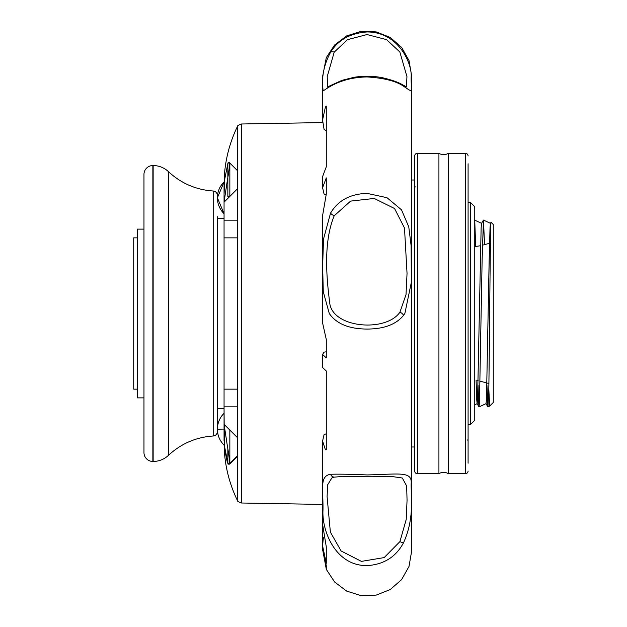 <?xml version="1.0" encoding="UTF-8"?>
<svg xmlns="http://www.w3.org/2000/svg" width="627" height="627" viewBox="0 0 627 627"><rect width="100%" height="100%" fill="white"/><g stroke="black" fill="none" stroke-linecap="round" stroke-linejoin="round"><path stroke-width="0.94" d="M480.556 245.713L474.757 246.646M482.414 245.212L489.515 243.307M477.076 380.354L478.166 380.652M480.11 381.169L488.903 383.528M489.656 406.108L493.269 402.495L493.269 224.505L491.051 222.319C490.314 216.911 489.562 342.005 488.817 389.101L489.656 406.108L487.939 406.915L486.944 385.378L487.892 406.907L488.817 389.101M476.089 380.354L476.685 399.242L477.139 403.647L477.57 399.242L481.136 227.758L481.536 223.384L483.441 220.093L484.53 244.648L483.488 220.085L482.147 258.59L479.475 402.346L479.044 406.915L478.581 402.346L478.048 385.386M479.044 406.915L486.043 403.647L486.474 399.242L489.146 260.511L490.032 227.758L490.439 223.384L491.051 222.319M488.817 389.038L487.939 406.915M475.681 246.646L474.757 220.798L475.681 246.646M477.092 403.616L478.989 406.907L479.475 402.369L482.147 258.575L483.441 220.093M237.429 437.599L229.843 430.036L229.843 463.949L237.406 456.385L229.364 463.949M227.844 448.893L227.844 463.949L228.424 463.949M229.302 463.949L229.843 463.949M228.103 163.051L229.09 162.299C229.827 163.874 229.278 169.69 227.444 179.737L224.058 202.16L224.058 424.314L237.406 437.599L237.429 455.845L229.843 463.408M227.844 463.408L229.364 463.408M468.087 427.41L468.087 463.235M468.087 163.765L468.087 199.59M467.193 440.091A0.893 0.893 0 0 0 468.087 439.206L468.087 187.794M414.69 187.794A0.893 0.893 0 0 1 415.576 186.909M217.389 197.811L224.113 181.869A22.251 22.251 0 0 0 224.058 213.697L217.389 197.811M143.967 191.133L143.967 174.447A8.896 8.896 0 0 1 152.863 165.544L153.145 165.544A22.251 22.251 0 0 1 168.436 171.641C181.078 183.358 196 189.816 213.196 191.008L213.196 435.992A4.452 4.452 0 0 0 217.389 431.548L217.389 216.746M213.196 191.008A4.452 4.452 0 0 1 217.389 195.452M153.145 165.544L153.145 461.456A22.251 22.251 0 0 0 168.436 455.359L168.436 171.641M153.145 461.456L152.863 461.456A8.896 8.896 0 0 1 143.967 452.553L143.967 199.535L143.967 452.553M143.967 174.447L143.967 313.5M143.967 392.157L143.967 436.086M217.389 410.254L217.389 431.548M330.547 474.278C338.031 473.996 350.211 474.216 367.077 474.929C399.038 474.247 412.276 470.861 411.171 483.566C410.74 494.554 414.956 517.8 403.561 542.653C396.06 556.878 383.896 564.535 367.077 565.617C335.139 565.93 321.87 530.395 322.976 510.496C323.391 489.185 319.229 476.089 330.547 474.278A4.452 3.958 -104.9 0 0 334.199 477.139L343.478 476.371M322.576 354.404L322.576 367.485L326.291 371.035L326.291 449.7L325.413 449.786L322.576 441.04L322.576 524.188L326.291 546.94L326.291 563.297L322.576 545.819L322.576 548.366L326.291 565.844L326.291 569.363L334.599 581.981L346.653 591.096L361.058 595.65L376.161 595.117L390.213 589.568L401.601 579.63L409.008 566.455L411.571 551.564L411.571 75.436L409.008 60.545L401.601 47.37L390.213 37.432L376.161 31.883L361.058 31.35L346.653 35.904L334.599 45.019L326.291 57.637L322.576 76.635L322.576 119.945L325.413 106.982L326.291 106.081L326.291 166.766L322.576 176.595L322.576 187.724L326.291 177.896L326.291 194.025L322.576 215.712L322.576 322.866L326.291 339.52L326.291 357.954L322.576 354.404L324.073 352.115L326.291 351.81M404.862 313.5L403.561 315.365C396.06 324.449 383.896 329.018 367.077 329.065C348.941 328.956 336.346 323.767 329.285 313.5L323.273 291.782L322.646 266.24L323.501 239.099L330.547 213.133C338.031 200.475 350.211 193.892 367.077 193.382L386.992 197.701L401.515 209.833L408.765 226.856L411.108 245.588L411.351 282.322L404.862 313.5M322.576 441.04L324.073 434.629L326.291 433.759M322.576 545.819L323.36 537.645M326.291 569.175L322.584 549.307M411.571 218.792L411.571 225.579M411.571 227.836L411.571 238.95M411.571 257.188L411.571 261.326L411.571 257.188M411.571 262.784L411.571 265.754M411.571 284.149L411.571 318.438M411.571 392.996L411.571 388.176M411.571 410.654L411.571 402.926M411.571 361.881L411.571 350.281M411.571 332.004L411.571 329.841M411.571 209.12L411.571 192.834M411.571 216.605L411.571 214.889M411.571 212.765L411.571 212.036M411.571 211.667L411.571 209.128M411.571 168.475L411.571 161.492M411.571 174.447L411.571 172.605M411.571 183.782L411.571 187.567M411.571 149.563L411.571 144.296M411.571 274.414L411.571 273.145M411.571 345.665L411.571 335.939M411.571 386.773L411.571 363.245M326.291 130.73L324.073 129.444L322.576 119.945M325.985 194.785L324.073 194.049L322.576 187.724M330.547 52.354C338.031 39.979 350.211 33.176 367.077 31.953C399.038 31.946 412.276 64.307 411.171 76.941C410.74 91.33 414.956 94.05 403.561 86.212C396.06 81.071 383.896 77.983 367.077 76.949C335.139 77.434 321.87 93.823 322.976 90.28C323.375 88.736 319.245 73.249 330.547 52.354A4.452 2.43 -148.3 0 1 334.199 52.159L347.476 39.681L367.007 34.556L386.545 39.611L399.846 51.994L406.947 76.588L406.437 86.847M343.353 476.371L343.251 476.371C350.227 476.7 378.05 477.045 390.903 476.371L402.315 478.009L406.649 485.964L407.056 500.174L406.218 519.454L399.916 541.618L384.171 557.583L361.403 561.377L341.104 550.976L330.366 532.088L327.09 496.655L327.67 484.781L331.832 478.009L334.199 477.139M399.916 312.222C385.73 332.702 331.675 328.062 329.661 302.394C326.604 278.247 323.156 242.492 334.199 215.798L350.603 201.102L374.233 198.445L394.555 208.532L404.493 228.001L407.041 273.427L406.022 294.565L399.916 312.222A4.452 2.798 -145.3 0 1 403.561 315.365M327.709 86.847L327.208 76.627L334.199 52.159M411.571 255.8L411.571 247.555M411.571 183.672L411.571 168.373M326.291 106.982L325.413 106.982M411.571 162.127L411.571 150.3M411.571 165.552L411.571 164.486M237.429 188.86L237.429 170.615L229.843 163.051L229.843 196.423L237.406 188.86L224.058 202.207M229.843 163.051L227.844 163.051L227.844 196.423L229.843 196.423M470.305 424.745L474.757 420.294L474.757 206.706L470.305 202.255L470.305 424.745L468.087 424.745M414.69 463.235L414.69 471.018A2.673 2.673 0 0 0 417.355 473.691L417.355 153.309A2.673 2.673 0 0 0 414.69 155.982L414.69 471.018M225.085 175.45L224.38 175.45L224.058 186.078L224.058 218.22L217.389 218.22M224.058 408.78L217.389 408.78M217.389 408.702L224.058 408.702L224.38 451.55A133.488 133.488 0 0 0 237.429 500.495L237.429 126.505C238.346 126.207 235.658 126.129 241.356 123.997L322.686 122.578M224.38 175.45A133.488 133.488 0 0 1 237.429 126.505M224.058 186.078L224.058 194.55L224.615 179.737L227.844 163.584M224.066 424.252L227.476 446.722C229.294 456.762 229.827 462.585 229.074 464.176L228.071 463.408M227.844 462.953L224.599 446.722L224.058 432.05L224.058 440.765M224.058 408.702L224.058 218.22M224.058 194.55L224.058 202.16M237.406 170.615L229.09 162.299M224.058 424.314L224.058 432.05M225.132 451.55L224.388 451.55L224.113 445.131A22.251 22.251 0 0 1 217.389 429.189L224.058 429.072M229.074 464.176L237.406 455.845L237.429 456.385M225.085 451.55L227.201 461.738L229.09 464.701M448.297 153.309L448.297 473.691A8.896 8.896 0 0 0 438.924 473.691L438.924 153.309A8.896 8.896 0 0 0 448.297 153.309L465.414 153.309A2.673 2.673 0 0 1 468.087 155.982M465.414 153.309L465.414 473.691A2.673 2.673 0 0 0 468.087 471.018M465.414 473.691L448.297 473.691M438.924 153.309L417.355 153.309M438.924 473.691L417.355 473.691M137.289 389.148L133.731 389.148L133.731 237.852L137.289 237.852M143.967 229.121L137.289 229.121L137.289 397.879L143.967 397.879M152.863 165.544L152.863 461.456M403.561 542.653A4.452 1.066 -152.9 0 1 399.916 541.618M334.199 215.798A4.452 1.528 -152 0 1 330.547 213.133M403.561 86.212A4.452 3.864 -63 0 0 401.931 84.441L401.931 84.441C398.035 82.121 391.554 79.888 382.486 77.732C373.136 75.891 363.66 75.749 354.059 77.301L341.974 80.327L327.239 87.067M237.429 500.495C236.896 500.879 238.205 501.718 241.356 503.003L241.356 123.997M477.139 403.647L474.757 404.76M481.591 223.353L474.592 220.085M490.486 223.353L483.488 220.085M487.892 406.907L485.988 403.616M224.058 413.303A22.251 22.251 0 0 0 217.389 429.189M213.196 435.992C196 437.184 181.085 443.642 168.436 455.359M322.576 550.365L322.576 548.523M322.576 545.357L322.576 524.391M322.576 122.578L322.576 120.212M406.907 87.067L401.931 84.441M414.69 446.988L411.571 446.988M470.305 202.255L468.087 202.255M414.69 180.012L411.571 180.012M237.429 406.829L224.058 406.829M224.058 237.852L237.429 237.852L224.058 237.852M241.356 503.003L322.576 504.421M237.429 220.171L224.058 220.171M224.058 389.148L237.429 389.148L224.058 389.148"/></g></svg>
